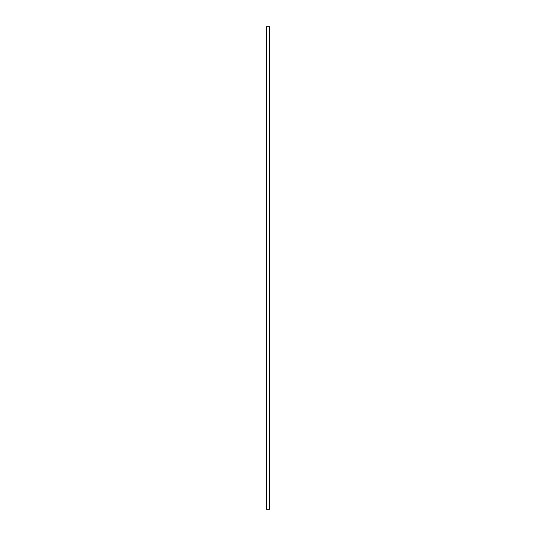 <?xml version="1.0" encoding="UTF-8"?>
<svg xmlns="http://www.w3.org/2000/svg" width="536" height="536" viewBox="0 0 536 536"><rect width="100%" height="100%" fill="white"/><g stroke="black" fill="none" stroke-linecap="round" stroke-linejoin="round"><path stroke-width="0.8" d="M269.688 509.2L266.312 509.2L266.312 26.8L269.688 26.8L269.688 509.2"/></g></svg>
